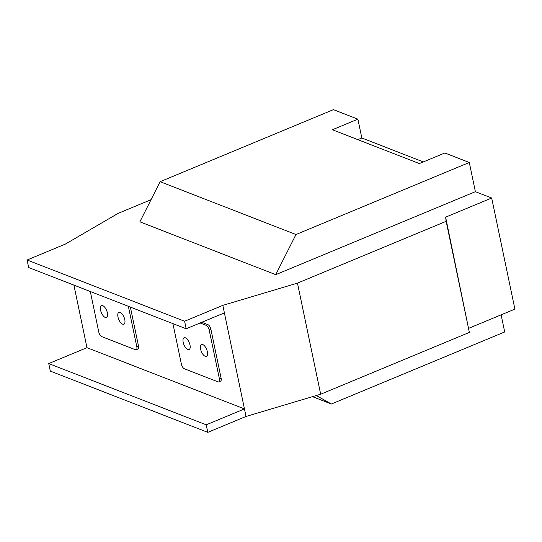 <?xml version="1.0" encoding="UTF-8"?>
<svg xmlns="http://www.w3.org/2000/svg" width="542" height="542" viewBox="0 0 542 542"><rect width="100%" height="100%" fill="white"/><g stroke="black" fill="none" stroke-linecap="round" stroke-linejoin="round"><path stroke-width="0.81" d="M468.83 328.262L514.9 309.116L491.689 198.013L445.619 217.166L446.147 221.319L297.463 283.12L320.674 394.224L469.358 332.415L445.619 217.166M297.463 283.12L222.823 305.363L224.395 312.89L246.034 416.459L320.674 394.224M246.034 416.459L207.803 432.353L206.224 424.82L48.739 363.567L50.311 371.101L207.803 432.353M469.358 332.415L446.147 221.319M48.739 363.567L86.971 347.673L244.462 408.925L206.224 424.82M222.823 305.363L184.592 321.25L27.1 259.997L65.331 244.11L118.136 213.372L151.028 199.7M86.971 347.673L73.902 285.119M357.889 119.159L333.432 109.647L160.114 181.692L139.87 221.827L275.729 274.665L475.388 191.672L469.291 162.485L444.833 152.98L419.345 163.569L332.395 129.755L357.889 119.159L361.819 137.986L423.336 161.916M491.689 198.013L475.388 191.672M316.291 395.524L331.372 404.007L504.697 331.961L501.12 314.841M331.372 404.007L312.49 396.663M224.395 312.89L186.163 328.784L184.592 321.25M172.918 323.635L181.38 364.136A4.112 1.829 -112.6 0 0 184.341 368.75L218.033 381.853A4.112 1.829 -112.6 0 0 218.826 381.88L220.519 381.175A4.112 1.829 -112.6 0 0 221.116 378.221L210.892 329.265A4.112 1.829 -112.6 0 0 207.932 324.651L201.82 322.28M90.318 291.508L98.78 332.009A4.112 1.829 -112.6 0 0 101.74 336.623L135.432 349.726A4.112 1.829 -112.6 0 0 136.218 349.753L137.919 349.048A4.112 1.829 -112.6 0 0 138.515 346.101L130.365 307.084M27.1 259.997L28.672 267.531L186.163 328.784M469.291 162.485L295.966 234.53L160.114 181.692M361.819 137.986L357.835 139.646M295.966 234.53L275.729 274.665M218.826 381.88A4.112 1.829 -112.6 0 0 219.422 378.933L209.192 329.97A4.112 1.829 -112.6 0 0 206.231 325.363L200.12 322.985M136.218 349.753A4.112 1.829 -112.6 0 0 136.814 346.805L128.352 306.305M189.985 344.99A6.423 2.859 -112.6 0 0 184.124 337.741A6.423 2.859 -112.6 0 0 183.948 344.766A6.423 2.859 -112.6 0 0 189.056 349.604A6.423 2.859 -112.6 0 0 189.985 344.99M207.376 351.758A6.423 2.859 -112.6 0 0 201.516 344.502A6.423 2.859 -112.6 0 0 201.339 351.534A6.423 2.859 -112.6 0 0 206.441 356.365A6.423 2.859 -112.6 0 0 207.376 351.758M107.384 312.863A6.423 2.859 -112.6 0 0 101.523 305.613A6.423 2.859 -112.6 0 0 101.347 312.639A6.423 2.859 -112.6 0 0 106.456 317.476A6.423 2.859 -112.6 0 0 107.384 312.863M124.775 319.631A6.423 2.859 -112.6 0 0 118.915 312.375A6.423 2.859 -112.6 0 0 118.739 319.407A6.423 2.859 -112.6 0 0 123.84 324.238A6.423 2.859 -112.6 0 0 124.775 319.631M207.932 324.651L206.231 325.363M210.892 329.265L209.192 329.97M221.116 378.221L219.422 378.933M138.515 346.101L136.814 346.805"/></g></svg>
